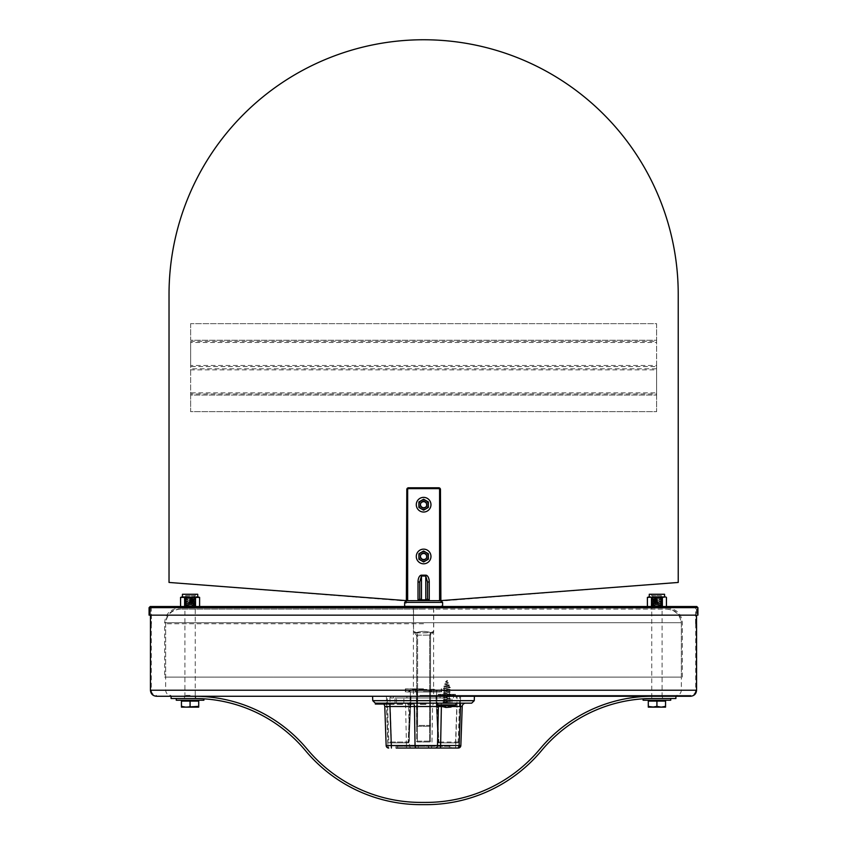 <?xml version="1.0" encoding="UTF-8"?>
<svg xmlns="http://www.w3.org/2000/svg" width="847" height="847" viewBox="0 0 847 847"><rect width="100%" height="100%" fill="white"/><g stroke="black" fill="none" stroke-linecap="round" stroke-linejoin="round"><path stroke-width="0.64" stroke-dasharray="4.24 3.18" d="M695.673 623.784L695.673 607.648L696.795 606.526L697.917 607.648L697.917 615.155L697.049 615.155L697.049 607.648L696.541 615.155L696.541 607.648L697.049 615.155L697.917 615.155L149.083 615.155L697.049 615.155L149.083 615.155L149.083 607.648L150.205 606.526L151.327 607.648L150.205 606.526L696.795 606.526L695.673 607.648L695.567 615.155L695.567 623.784L696.573 623.784M696.435 623.784L695.567 623.784M150.459 607.648L150.459 615.155L149.951 607.648L149.951 615.155L149.951 607.648L695.673 607.648L151.327 607.648L151.433 623.784L151.327 607.648L696.541 607.648L150.459 607.648M151.327 623.784L150.459 623.784L150.459 615.155L151.327 615.155M150.565 615.155L151.433 615.155M150.565 623.784L151.433 623.784M446.803 695.408L442.229 695.408L446.803 695.408M446.803 696.266L450.255 696.266L446.803 696.266M190.077 695.408L184.9 695.408L190.077 695.408M190.077 696.266L184.9 696.266L190.077 696.266M656.923 695.408L662.1 695.408L656.923 695.408M195.689 698.521L195.689 696.276L194.397 696.266L171.094 696.266L171.094 698.51L194.397 698.51A144.456 144.456 0 0 1 305.396 750.527A150.321 150.321 0 0 0 420.906 804.65L426.083 804.65A150.321 150.321 0 0 0 541.593 750.527A144.456 144.456 0 0 1 652.603 698.51L675.895 698.51L675.895 696.266L651.745 696.266L651.745 597.749L662.1 597.749L651.745 597.749L652.804 596.69L661.041 596.69L652.804 596.69M423.5 695.408L690.527 695.408L423.5 695.408M423.5 696.266L436.618 696.266L423.5 696.266M690.527 696.266L156.473 696.266M424.262 704.037L423.458 704.037L423.458 703.169L420.451 703.169L423.564 703.169L423.066 704.037L424.887 704.037L421.277 704.037L424.982 704.037M422.611 704.037L421.806 704.037L421.806 703.169L423.055 703.169M422.611 703.169L421.806 703.169M388.858 742.861L408.159 742.861L388.858 742.861A0.868 0.868 0 0 1 387.99 742.036A0.868 0.868 0 0 0 388.858 742.861L388.858 742.036L391.441 742.036L391.441 742.861M408.159 742.861L408.159 742.036L388.858 742.036L387.259 696.266L386.391 696.266L387.99 742.036L386.391 696.266L389.842 696.266L391.441 742.036L408.159 742.036L408.159 742.861A0.868 0.847 90 0 0 409.016 742.036L411.028 696.266L410.202 696.266L411.028 696.266L410.202 696.266L411.028 696.266L409.016 742.036A0.868 0.847 90 0 1 408.159 742.861A0.868 0.868 0 0 0 409.027 742.036L408.159 742.036L409.027 742.036L411.07 696.266L409.027 742.036A0.868 0.868 0 0 1 408.159 742.861M387.259 696.266L389.842 696.266M411.028 696.266L435.972 696.266L437.984 742.036L435.972 696.266L436.798 696.266L411.028 696.266M458.142 742.861L459.741 696.266L460.609 696.266L459.01 742.036L460.609 696.266L457.158 696.266L455.559 742.036L437.973 742.036L459.01 742.036A0.868 0.868 0 0 1 458.142 742.861A0.868 0.868 0 0 0 459.01 742.036L455.559 742.036L455.559 742.861L458.142 742.861L438.841 742.861L455.559 742.861M438.841 742.861L438.841 742.861A0.868 0.847 -90 0 1 437.984 742.036A0.868 0.847 -90 0 0 438.841 742.861L438.841 742.036L438.841 742.861A0.868 0.868 0 0 1 437.973 742.036A0.868 0.868 0 0 0 438.841 742.861M459.741 696.266L457.158 696.266M417.455 742.004L429.545 742.004L417.455 742.004A0.868 0.868 0 0 1 416.597 741.146A0.868 0.868 0 0 0 417.455 742.004L417.455 741.146L417.455 742.004M430.403 741.146A0.868 0.868 0 0 1 429.545 742.004A0.868 0.868 0 0 0 430.403 741.146L430.53 691.957L429.673 691.957L430.53 691.957L430.403 741.146L416.597 741.146L416.47 691.957L416.597 741.146L429.545 741.146L429.545 742.004L429.545 741.146L430.403 741.146M417.327 691.957L429.673 691.957L417.327 691.957L417.455 741.146L417.327 691.957M458.269 748.039L428.444 748.039L428.402 746.313L418.27 746.313L428.402 746.313L428.444 748.039L418.556 748.039L418.598 746.313L418.227 748.039L428.444 748.039L396.227 748.039L396.29 746.313L418.27 746.313L395.951 746.313L395.888 748.039L418.227 748.039L418.27 746.313L418.227 748.039L395.888 748.039L396.29 746.313M428.773 748.039L428.73 746.313L428.444 748.039L450.773 748.039L450.71 746.313L428.73 746.313L451.049 746.313L450.773 748.039M449.334 746.313L449.386 748.039L451.112 748.039L450.71 746.313M449.386 748.039L440.556 748.039M376.619 703.169L381.341 703.169L375.316 703.169L376.619 703.169L375.994 704.037L381.478 704.037L375.316 704.037M381.341 703.169L465.659 703.169L381.341 703.169A3.452 3.452 0 0 1 383.617 704.037A3.452 3.452 0 0 0 381.341 703.169M381.478 704.037L381.044 703.169M375.994 703.169L375.994 704.037L376.957 704.037L376.957 703.169M380.801 703.169L380.049 703.169L380.049 704.037L380.801 704.037L380.801 703.169L380.801 704.037M378.122 703.169L378.122 704.037M378.63 703.169L378.63 704.037M380.059 703.169L380.059 704.037M383.045 704.037L382.452 704.037L383.045 703.169L382.452 704.037L376.693 704.037M382.124 703.169L376.693 703.169L382.452 703.169L381.87 704.037L383.045 703.169M377.677 704.037L377.677 703.169M382.262 703.169L382.262 704.037L382.283 703.169M377.286 703.169L377.286 704.037M377.476 703.169L377.476 704.037M382.061 703.169L382.061 704.037M387.312 704.037L381.891 704.037L381.891 703.169L380.991 703.169M386.19 703.169L386.19 704.037M381.521 703.169L381.521 704.037M386.031 703.169L386.031 704.037M385.66 703.169L385.66 704.037M393.919 704.037L388.032 704.037M389.546 704.037L389.546 703.169L392.955 703.169M393.484 703.169L392.32 703.169L392.32 704.037M392.32 703.169L389.546 703.169M388.466 703.169L388.466 704.037M388.995 703.169L388.995 704.037M392.415 703.169L392.415 704.037M391.886 703.169L391.886 704.037M402.431 704.037L397.349 704.037M398.99 704.037L399.636 704.037L398.99 703.169M401.467 703.169L400.472 703.169L400.472 704.037M400.472 703.169L399.636 703.169M397.667 703.169L397.667 704.037M398.312 703.169L398.312 704.037M400.8 703.169L400.8 704.037M400.155 703.169L400.155 704.037M412.298 704.037L408.36 704.037M410.022 704.037L410.742 704.037L410.022 704.037L410.022 703.169L412.298 703.169L410.096 703.169L410.096 704.037M410.562 703.169L410.022 703.169M410.096 703.169L408.36 703.169M408.54 703.169L408.54 704.037M409.26 703.169L409.26 704.037M410.647 703.169L410.647 704.037M409.916 703.169L409.916 704.037M421.277 704.037L421.277 703.169M424.887 703.169L424.887 704.037L424.887 703.169M421.139 704.037L423.055 704.037M425.713 704.037L420.451 704.037M420.451 703.169L421.139 703.169M425.713 703.169L425.025 703.169L425.025 704.037M471.673 703.169L375.337 703.169M443.119 703.169L395.02 703.169L451.98 703.169L443.119 703.169L443.119 697.992L395.02 697.992L443.119 697.992M386.147 745.54L387.873 745.54L388.731 748.039M455.591 748.039L455.675 745.551L431.949 745.54L432.573 706.504A3.452 1.832 -90 0 1 434.395 703.169M457.147 703.169L455.675 745.54L460.853 745.54L462.218 706.504L408.625 706.504L409.503 745.54L431.949 745.54A2.594 1.387 90 0 1 430.572 748.039M411.801 748.039A2.594 2.297 90 0 1 409.503 745.54L406.444 745.54L405.628 706.504L386.507 706.504L386.507 703.169M406.444 748.039L406.444 745.54L387.873 745.54L386.507 706.504L384.782 706.504M389.853 703.169L389.927 704.037M465.659 703.169A3.452 3.452 0 0 0 462.218 706.504M474.415 696.266L372.585 696.266L474.415 696.266M410.382 691.957L436.618 691.957L410.382 691.957L410.382 695.408M440.059 696.266L390.711 696.266L440.059 696.266L440.101 697.992L390.774 697.992L440.101 697.992M194.397 696.266A146.7 146.7 0 0 1 307.122 749.087A148.077 148.077 0 0 0 420.906 802.405L426.083 802.405A148.077 148.077 0 0 0 539.878 749.087A146.7 146.7 0 0 1 652.603 696.266L651.301 696.276L651.301 698.521M190.077 597.749L184.9 597.749L190.077 597.749M190.077 596.69L185.959 596.69L190.077 596.69M203.883 700.236L176.271 700.236M185.768 707.139L181.449 706.366L181.449 707.139L194.397 707.139L190.077 706.366L185.768 707.139M198.706 707.139L198.706 706.366L194.397 707.139L198.706 707.139M190.077 706.366L190.077 701.104L198.706 701.104L198.706 706.366M190.077 701.104L181.449 701.104L181.449 706.366M190.077 698.51L203.883 698.51L190.077 698.51M185.832 595.621L194.323 595.621L185.832 595.621L185.832 596.966L194.323 596.966L185.832 596.966M184.72 594.266L195.445 594.266L184.72 594.266L195.318 594.393L184.837 594.393L184.837 595.621L195.318 595.621L184.837 595.621M185.334 596.966L184.9 597.611L195.255 597.611L185.588 597.22L194.821 596.966L185.334 596.966L194.821 596.966M181.311 596.966L180.58 597.41L180.549 607.638L181.819 608.072L180.58 607.638L180.58 606.526L181.311 608.072M182.433 594.266L197.732 594.266M182.433 596.966L197.732 596.966L182.433 596.966M195.445 608.072L194.355 606.981L195.255 606.24L184.9 606.24L195.255 606.24L194.323 605.7L195.255 604.514L184.9 604.514L195.255 604.514L194.323 603.975L195.255 602.789L184.9 602.789L195.255 602.789L194.323 602.249L195.255 601.063L184.9 601.063L195.255 601.063L194.323 600.523L195.255 599.337L184.9 599.337L195.255 599.337L194.323 598.797L195.255 597.611L184.9 597.611L185.832 598.374L194.323 598.374L185.832 598.374L194.323 598.797L184.9 599.337L185.832 600.1L194.323 600.1L185.832 600.1L194.323 600.523L184.9 601.063L185.832 601.825L194.323 601.825L185.832 601.825L194.323 602.249L185.832 602.249L184.9 602.789L185.832 603.551L194.323 603.551L185.832 603.551L194.323 603.975L185.832 603.975L184.9 604.514L185.832 605.277L194.323 605.277L185.832 605.7L194.323 605.7L185.832 605.7L184.9 606.463L194.355 606.981L185.811 606.981L184.72 608.072L195.445 608.072L184.72 608.072M195.53 606.526L195.53 607.638L196.769 608.072L191.655 608.072L194.132 607.638L194.132 606.526M186.022 606.526L186.022 607.638L188.5 608.072L195.53 607.638L194.132 607.638L194.132 597.41L191.655 596.966L199.585 597.41L199.585 606.526M194.132 597.41L195.53 597.41L195.53 607.638L196.769 608.072L183.397 608.072L188.5 608.072L186.022 607.638L186.022 597.41L184.635 597.41L184.635 607.638L186.022 607.638L184.635 607.638L184.635 606.526M183.397 608.072L181.819 608.072L183.397 608.072M184.635 597.41L181.819 596.966M191.655 596.966L186.022 597.41M196.769 596.966L195.53 597.41M183.397 596.966L188.5 596.966M656.923 700.236L649.257 700.236L656.923 700.236M665.551 706.366L661.232 707.139L665.551 707.139L665.551 701.104L648.294 701.104L648.294 707.139L661.232 707.139L648.294 706.366M656.923 701.104L649.257 701.104L656.923 701.104L656.923 706.366M656.923 698.51L643.117 698.51L656.923 698.51M670.729 700.236L643.117 700.236M661.168 595.621L652.677 595.621L661.168 595.621L661.168 596.966L652.677 596.966L661.168 596.966M662.28 594.266L651.555 594.266L662.28 594.266L651.682 594.393L662.163 594.393L662.163 595.621L651.682 595.621L662.163 595.621M661.666 596.966L662.1 597.611L651.745 597.611L661.412 597.22L652.179 596.966L661.666 596.966L652.179 596.966M665.689 608.072L666.451 607.638L666.42 606.526L666.451 607.638L665.181 608.072L666.451 607.638L666.42 597.41L665.689 596.966M649.268 594.266L664.567 594.266M664.567 596.966L649.268 596.966L664.567 596.966M651.555 608.072L652.645 606.981L651.745 606.24L662.1 606.24L651.745 606.24L652.677 605.7L651.745 604.514L662.1 604.514L651.745 604.514L652.677 603.975L651.745 602.789L662.1 602.789L651.745 602.789L652.677 602.249L651.745 601.063L662.1 601.063L651.745 601.063L652.677 600.523L651.745 599.337L662.1 599.337L651.745 599.337L652.677 598.797L651.745 597.611L662.1 597.611L661.168 598.374L652.677 598.374L661.168 598.374L652.677 598.797L662.1 599.337L661.168 600.1L652.677 600.1L661.168 600.1L652.677 600.523L662.1 601.063L661.168 601.825L652.677 601.825L661.168 601.825L652.677 602.249L661.168 602.249L662.1 602.789L661.168 603.551L652.677 603.551L661.168 603.551L652.677 603.975L661.168 603.975L662.1 604.514L661.168 605.277L652.677 605.277L661.168 605.7L652.677 605.7L661.168 605.7L662.1 606.463L652.645 606.981L661.189 606.981L662.28 608.072L651.555 608.072L662.28 608.072M652.868 606.526L652.868 607.638L655.345 608.072L647.415 607.638L655.345 608.072L652.868 607.638L652.868 597.41L651.47 597.41L651.47 607.638L652.868 607.638L651.47 607.638L651.47 606.526M647.415 606.526L647.415 597.41L652.868 597.41M660.978 597.41L660.978 607.638L662.365 607.638L662.365 597.41L655.345 596.966M662.365 606.526L662.365 607.638L660.978 607.638L660.978 606.526M663.603 608.072L658.5 608.072L663.603 608.072M660.978 607.638L658.5 608.072L660.978 607.638M658.5 608.072L655.345 608.072L658.5 608.072M651.47 597.41L650.231 596.966M665.181 596.966L662.365 597.41M658.5 596.966L663.603 596.966M430.53 695.408L429.673 695.408L430.53 695.408L430.53 635.123L429.673 635.123L430.53 635.123L430.53 695.408M416.491 632.614C421.255 630.994 426.009 630.994 430.774 632.614C426.009 630.994 421.245 630.994 416.491 632.614L416.332 632.9C413.516 632.074 413.516 632.074 416.332 632.9C413.516 632.074 413.516 632.074 416.332 632.9L416.491 632.614C412.637 630.994 412.637 630.994 416.491 632.614C412.637 630.994 412.637 630.994 416.491 632.614L417.592 635.123L416.724 635.123L417.592 635.123L417.592 695.408L429.673 695.408L416.724 695.408L417.592 695.408L417.592 635.123L429.662 635.134M416.724 635.123L416.724 695.408L416.724 635.123M416.491 632.783L430.774 632.614C434.627 630.994 434.627 630.994 430.774 632.614C434.627 630.994 434.627 630.994 430.774 632.614L430.922 632.9C433.749 632.084 433.749 632.084 430.922 632.9C433.749 632.084 433.749 632.084 430.922 632.9L430.53 635.134L430.763 632.783L416.332 632.9M417.179 608.072L430.085 608.072L417.179 608.072L416.258 607.214L416.258 608.072L413.537 608.072L433.728 608.072L430.996 608.072L430.996 607.214L430.085 608.072M429.673 635.123L429.673 695.408L429.673 635.123L430.445 632.9L429.673 635.123L417.592 635.123L416.819 632.9M433.728 608.072L433.728 631.513L430.53 635.684M438.735 488.645L438.735 487.787A1.726 1.726 0 0 1 440.461 489.513L439.593 489.513A0.868 0.868 0 0 0 438.735 488.645L408.529 488.645A0.868 0.868 0 0 0 407.661 489.513L407.661 600.661L406.804 600.767L418.016 600.661L406.804 600.925L405.946 602.386L405.946 606.346L407.809 608.072L416.258 608.072M430.996 608.072L439.445 608.072L441.319 606.346L441.319 602.386L440.461 600.925L429.238 600.661L440.461 600.767L440.461 489.513M423.627 508.147A3.452 3.452 0 0 0 426.623 502.97A3.452 3.452 0 0 0 420.641 502.97A3.452 3.452 0 0 0 423.627 508.147A3.452 3.452 0 0 1 420.176 504.696A3.452 3.452 0 0 1 423.627 501.244A3.452 3.452 0 0 1 427.079 504.696A3.452 3.452 0 0 1 423.627 508.147A3.462 3.462 0 0 1 420.165 504.696A3.462 3.462 0 0 1 423.627 501.233A3.504 3.504 0 0 0 420.123 504.696A3.504 3.504 0 0 0 423.627 508.2A3.504 3.504 0 0 0 427.132 504.696A3.504 3.504 0 0 0 423.627 501.191A3.462 3.462 0 0 1 427.1 504.696A3.462 3.462 0 0 1 423.627 508.168M423.627 559.931A3.452 3.452 0 0 0 426.623 554.753A3.452 3.452 0 0 0 420.641 554.753A3.452 3.452 0 0 0 423.627 559.931A3.452 3.452 0 0 1 420.176 556.479A3.452 3.452 0 0 1 423.627 553.027A3.452 3.452 0 0 1 427.079 556.479A3.452 3.452 0 0 1 423.627 559.931A3.462 3.462 0 0 1 420.165 556.479A3.462 3.462 0 0 1 423.627 553.006A3.504 3.504 0 0 0 420.123 556.479A3.504 3.504 0 0 0 423.627 559.983A3.504 3.504 0 0 0 427.132 556.479A3.504 3.504 0 0 0 423.627 552.964A3.462 3.462 0 0 1 427.1 556.479A3.462 3.462 0 0 1 423.627 559.941M418.016 600.661L429.238 600.661M427.513 581.984L427.513 598.935M407.661 600.661L406.804 600.767M407.809 608.072L439.445 608.072M417.592 726.292L429.673 726.292L417.592 726.292A0.868 0.868 0 0 1 416.724 725.434A0.868 0.868 0 0 0 417.592 726.292L417.592 725.434L417.592 726.292M430.53 725.434A0.868 0.868 0 0 1 429.673 726.292A0.868 0.868 0 0 0 430.53 725.434L430.53 696.266L430.53 725.434L416.724 725.434L416.724 696.266L430.53 696.266L416.724 696.266L416.724 725.434L429.673 725.434L429.673 726.292L429.673 725.434L430.53 725.434M423.5 609.109L180.326 609.109L423.5 609.109M423.5 608.072L433.6 608.072L423.5 608.072M165.663 677.113L681.337 677.113L165.663 677.113L165.663 622.746C166.467 614.467 171.009 609.925 179.289 609.109L667.711 609.109L179.289 609.109M164.625 677.113L682.375 677.113L164.625 677.113L164.625 622.746C165.493 613.831 170.385 608.951 179.289 608.072L667.711 608.072L179.289 608.072M409.694 691.332L413.05 689.151L408.487 691.565L413.05 689.151L417.232 689.151L415.549 691.332L415.993 691.957L408.487 691.957L409.694 691.332L408.487 691.957L441.626 691.957L405.374 691.957L438.513 691.957L415.993 691.957L419.403 689.447L415.993 691.957L415.549 691.332L415.993 691.957L415.549 691.332L417.317 689.447L413.22 689.447L409.694 691.332M417.232 689.151L413.05 689.151L417.232 689.151L415.39 691.258L416.597 691.48L419.318 689.151L417.645 690.94L415.549 690.94L417.232 689.151M423.5 689.151L419.318 689.151L423.5 689.151M423.5 691.607L441.276 691.607L423.5 691.607M423.5 689.447L419.403 689.447L427.597 689.447L431.007 691.957L427.597 689.447L423.5 689.447M423.5 688.844L405.374 688.844L423.5 688.844M437.306 691.332L433.95 689.151L437.306 691.332M431.451 691.332L431.007 691.957L431.451 691.332L431.007 691.957L431.451 691.332L429.683 689.447L431.451 691.332L429.355 690.94L427.682 689.151L430.403 691.48L431.451 690.94L429.768 689.151L431.451 691.332M429.683 689.447L433.95 689.151L429.683 689.447M423.627 553.631A2.837 2.837 0 0 1 426.465 556.479A2.837 2.837 0 0 1 423.627 559.316A2.837 2.837 0 0 1 420.79 556.479A2.837 2.837 0 0 1 423.627 553.631A2.837 2.837 0 0 1 426.465 556.479A2.837 2.837 0 0 1 423.627 559.316A2.837 2.837 0 0 1 420.79 556.479A2.837 2.837 0 0 1 423.627 553.631A2.837 2.837 0 0 1 426.465 556.479A2.837 2.837 0 0 1 423.627 559.316A2.837 2.837 0 0 1 420.79 556.479A2.837 2.837 0 0 1 423.627 553.631A2.837 2.837 0 0 1 426.465 556.479A2.837 2.837 0 0 1 423.627 559.316A2.837 2.837 0 0 1 420.79 556.479A2.837 2.837 0 0 1 423.627 553.631A2.837 2.837 0 0 1 426.465 556.479A2.837 2.837 0 0 1 423.627 559.316A2.837 2.837 0 0 1 420.79 556.479A2.837 2.837 0 0 1 423.627 553.631A2.837 2.837 0 0 1 426.465 556.479A2.837 2.837 0 0 1 423.627 559.316A2.837 2.837 0 0 1 420.79 556.479A2.837 2.837 0 0 1 423.627 553.631A2.837 2.837 0 0 1 426.465 556.479A2.837 2.837 0 0 1 423.627 559.316A2.837 2.837 0 0 1 420.79 556.479A2.837 2.837 0 0 1 423.627 553.631A2.837 2.837 0 0 1 426.465 556.479A2.837 2.837 0 0 1 423.627 559.316A2.837 2.837 0 0 1 420.79 556.479A2.837 2.837 0 0 1 423.627 553.631A2.837 2.837 0 0 1 426.465 556.479A2.837 2.837 0 0 1 423.627 559.316A2.837 2.837 0 0 1 420.79 556.479A2.837 2.837 0 0 1 423.627 553.631A2.837 2.837 0 0 1 426.465 556.479A2.837 2.837 0 0 1 423.627 559.316A2.837 2.837 0 0 1 420.79 556.479A2.837 2.837 0 0 1 423.627 553.631A2.837 2.837 0 0 1 426.465 556.479A2.837 2.837 0 0 1 423.627 559.316A2.837 2.837 0 0 1 420.79 556.479A2.837 2.837 0 0 1 423.627 553.631A2.837 2.837 0 0 1 426.465 556.479A2.837 2.837 0 0 1 423.627 559.316A2.837 2.837 0 0 1 420.79 556.479A2.837 2.837 0 0 1 423.627 553.631A2.837 2.837 0 0 1 426.465 556.479A2.837 2.837 0 0 1 423.627 559.316A2.837 2.837 0 0 1 420.79 556.479A2.837 2.837 0 0 1 423.627 553.631A2.837 2.837 0 0 1 426.465 556.479A2.837 2.837 0 0 1 423.627 559.316A2.837 2.837 0 0 1 420.79 556.479A2.837 2.837 0 0 1 423.627 553.631A2.837 2.837 0 0 1 426.465 556.479A2.837 2.837 0 0 1 423.627 559.316A2.837 2.837 0 0 1 420.79 556.479A2.837 2.837 0 0 1 423.627 553.631A2.837 2.837 0 0 1 426.465 556.479A2.837 2.837 0 0 1 423.627 559.316A2.837 2.837 0 0 1 420.79 556.479A2.837 2.837 0 0 1 423.627 553.631A2.837 2.837 0 0 1 426.465 556.479A2.837 2.837 0 0 1 423.627 559.316A2.837 2.837 0 0 1 420.79 556.479A2.837 2.837 0 0 1 423.627 553.631A2.837 2.837 0 0 1 426.465 556.479A2.837 2.837 0 0 1 423.627 559.316A2.837 2.837 0 0 1 420.79 556.479A2.837 2.837 0 0 1 423.627 553.631M423.627 552.847A3.621 3.621 0 0 1 427.259 556.479A3.621 3.621 0 0 1 423.627 560.1A3.621 3.621 0 0 1 420.006 556.479A3.621 3.621 0 0 1 423.627 552.847A3.621 3.621 0 0 1 427.259 556.479A3.621 3.621 0 0 1 423.627 560.1A3.621 3.621 0 0 1 420.006 556.479A3.621 3.621 0 0 1 423.627 552.847A3.621 3.621 0 0 1 427.259 556.479A3.621 3.621 0 0 1 423.627 560.1A3.621 3.621 0 0 1 420.006 556.479A3.621 3.621 0 0 1 423.627 552.847A3.621 3.621 0 0 1 427.259 556.479A3.621 3.621 0 0 1 423.627 560.1A3.621 3.621 0 0 1 420.006 556.479A3.621 3.621 0 0 1 423.627 552.847A3.621 3.621 0 0 1 427.259 556.479A3.621 3.621 0 0 1 423.627 560.1A3.621 3.621 0 0 1 420.006 556.479A3.621 3.621 0 0 1 423.627 552.847A3.621 3.621 0 0 1 427.259 556.479A3.621 3.621 0 0 1 423.627 560.1A3.621 3.621 0 0 1 420.006 556.479A3.621 3.621 0 0 1 423.627 552.847A3.621 3.621 0 0 1 427.259 556.479A3.621 3.621 0 0 1 423.627 560.1A3.621 3.621 0 0 1 420.006 556.479A3.621 3.621 0 0 1 423.627 552.847A3.621 3.621 0 0 1 427.259 556.479A3.621 3.621 0 0 1 423.627 560.1A3.621 3.621 0 0 1 420.006 556.479A3.621 3.621 0 0 1 423.627 552.847A3.621 3.621 0 0 1 427.259 556.479A3.621 3.621 0 0 1 423.627 560.1A3.621 3.621 0 0 1 420.006 556.479A3.621 3.621 0 0 1 423.627 552.847A3.621 3.621 0 0 1 427.259 556.479A3.621 3.621 0 0 1 423.627 560.1A3.621 3.621 0 0 1 420.006 556.479A3.621 3.621 0 0 1 423.627 552.847A3.621 3.621 0 0 1 427.259 556.479A3.621 3.621 0 0 1 423.627 560.1A3.621 3.621 0 0 1 420.006 556.479A3.621 3.621 0 0 1 423.627 552.847A3.621 3.621 0 0 1 427.259 556.479A3.621 3.621 0 0 1 423.627 560.1A3.621 3.621 0 0 1 420.006 556.479A3.621 3.621 0 0 1 423.627 552.847A3.621 3.621 0 0 1 427.259 556.479A3.621 3.621 0 0 1 423.627 560.1A3.621 3.621 0 0 1 420.006 556.479A3.621 3.621 0 0 1 423.627 552.847A3.621 3.621 0 0 1 427.259 556.479A3.621 3.621 0 0 1 423.627 560.1A3.621 3.621 0 0 1 420.006 556.479A3.621 3.621 0 0 1 423.627 552.847A3.621 3.621 0 0 0 420.006 556.479A3.621 3.621 0 0 0 423.627 560.1A3.621 3.621 0 0 0 427.259 556.479A3.621 3.621 0 0 0 423.627 552.847M423.627 553.779A2.7 2.7 0 0 1 426.327 556.479A2.7 2.7 0 0 1 423.627 559.168A2.7 2.7 0 0 1 420.927 556.479A2.7 2.7 0 0 1 423.627 553.779M416.29 556.479A7.337 7.337 0 0 0 423.627 563.806A7.337 7.337 0 0 0 430.964 556.479A7.337 7.337 0 0 0 423.627 549.142A7.337 7.337 0 0 0 416.29 556.479M418.884 554.849L418.884 555.928M422.642 551.566L421.255 552.36M428.37 557.845L428.37 553.737L423.627 550.995M425.999 560.587L428.37 559.211M423.627 501.858A2.837 2.837 0 0 1 426.465 504.696A2.837 2.837 0 0 1 423.627 507.544A2.837 2.837 0 0 1 420.79 504.696A2.837 2.837 0 0 1 423.627 501.858A2.837 2.837 0 0 1 426.465 504.696A2.837 2.837 0 0 1 423.627 507.544A2.837 2.837 0 0 1 420.79 504.696A2.837 2.837 0 0 1 423.627 501.858A2.837 2.837 0 0 1 426.465 504.696A2.837 2.837 0 0 1 423.627 507.544A2.837 2.837 0 0 1 420.79 504.696A2.837 2.837 0 0 1 423.627 501.858A2.837 2.837 0 0 1 426.465 504.696A2.837 2.837 0 0 1 423.627 507.544A2.837 2.837 0 0 1 420.79 504.696A2.837 2.837 0 0 1 423.627 501.858A2.837 2.837 0 0 1 426.465 504.696A2.837 2.837 0 0 1 423.627 507.544A2.837 2.837 0 0 1 420.79 504.696A2.837 2.837 0 0 1 423.627 501.858A2.837 2.837 0 0 1 426.465 504.696A2.837 2.837 0 0 1 423.627 507.544A2.837 2.837 0 0 1 420.79 504.696A2.837 2.837 0 0 1 423.627 501.858A2.837 2.837 0 0 1 426.465 504.696A2.837 2.837 0 0 1 423.627 507.544A2.837 2.837 0 0 1 420.79 504.696A2.837 2.837 0 0 1 423.627 501.858A2.837 2.837 0 0 1 426.465 504.696A2.837 2.837 0 0 1 423.627 507.544A2.837 2.837 0 0 1 420.79 504.696A2.837 2.837 0 0 1 423.627 501.858A2.837 2.837 0 0 1 426.465 504.696A2.837 2.837 0 0 1 423.627 507.544A2.837 2.837 0 0 1 420.79 504.696A2.837 2.837 0 0 1 423.627 501.858A2.837 2.837 0 0 1 426.465 504.696A2.837 2.837 0 0 1 423.627 507.544A2.837 2.837 0 0 1 420.79 504.696A2.837 2.837 0 0 1 423.627 501.858A2.837 2.837 0 0 1 426.465 504.696A2.837 2.837 0 0 1 423.627 507.544A2.837 2.837 0 0 1 420.79 504.696A2.837 2.837 0 0 1 423.627 501.858A2.837 2.837 0 0 1 426.465 504.696A2.837 2.837 0 0 1 423.627 507.544A2.837 2.837 0 0 1 420.79 504.696A2.837 2.837 0 0 1 423.627 501.858A2.837 2.837 0 0 1 426.465 504.696A2.837 2.837 0 0 1 423.627 507.544A2.837 2.837 0 0 1 420.79 504.696A2.837 2.837 0 0 1 423.627 501.858A2.837 2.837 0 0 1 426.465 504.696A2.837 2.837 0 0 1 423.627 507.544A2.837 2.837 0 0 1 420.79 504.696A2.837 2.837 0 0 1 423.627 501.858A2.837 2.837 0 0 1 426.465 504.696A2.837 2.837 0 0 1 423.627 507.544A2.837 2.837 0 0 1 420.79 504.696A2.837 2.837 0 0 1 423.627 501.858A2.837 2.837 0 0 1 426.465 504.696A2.837 2.837 0 0 1 423.627 507.544A2.837 2.837 0 0 1 420.79 504.696A2.837 2.837 0 0 1 423.627 501.858A2.837 2.837 0 0 1 426.465 504.696A2.837 2.837 0 0 1 423.627 507.544A2.837 2.837 0 0 1 420.79 504.696A2.837 2.837 0 0 1 423.627 501.858A2.837 2.837 0 0 1 426.465 504.696A2.837 2.837 0 0 1 423.627 507.544A2.837 2.837 0 0 1 420.79 504.696A2.837 2.837 0 0 1 423.627 501.858M423.627 501.075A3.621 3.621 0 0 1 427.259 504.696A3.621 3.621 0 0 1 423.627 508.327A3.621 3.621 0 0 1 420.006 504.696A3.621 3.621 0 0 1 423.627 501.075A3.621 3.621 0 0 1 427.259 504.696A3.621 3.621 0 0 1 423.627 508.327A3.621 3.621 0 0 1 420.006 504.696A3.621 3.621 0 0 1 423.627 501.075A3.621 3.621 0 0 1 427.259 504.696A3.621 3.621 0 0 1 423.627 508.327A3.621 3.621 0 0 1 420.006 504.696A3.621 3.621 0 0 1 423.627 501.075A3.621 3.621 0 0 1 427.259 504.696A3.621 3.621 0 0 1 423.627 508.327A3.621 3.621 0 0 1 420.006 504.696A3.621 3.621 0 0 1 423.627 501.075A3.621 3.621 0 0 1 427.259 504.696A3.621 3.621 0 0 1 423.627 508.327A3.621 3.621 0 0 1 420.006 504.696A3.621 3.621 0 0 1 423.627 501.075A3.621 3.621 0 0 1 427.259 504.696A3.621 3.621 0 0 1 423.627 508.327A3.621 3.621 0 0 1 420.006 504.696A3.621 3.621 0 0 1 423.627 501.075A3.621 3.621 0 0 1 427.259 504.696A3.621 3.621 0 0 1 423.627 508.327A3.621 3.621 0 0 1 420.006 504.696A3.621 3.621 0 0 1 423.627 501.075A3.621 3.621 0 0 1 427.259 504.696A3.621 3.621 0 0 1 423.627 508.327A3.621 3.621 0 0 1 420.006 504.696A3.621 3.621 0 0 1 423.627 501.075A3.621 3.621 0 0 1 427.259 504.696A3.621 3.621 0 0 1 423.627 508.327A3.621 3.621 0 0 1 420.006 504.696A3.621 3.621 0 0 1 423.627 501.075A3.621 3.621 0 0 1 427.259 504.696A3.621 3.621 0 0 1 423.627 508.327A3.621 3.621 0 0 1 420.006 504.696A3.621 3.621 0 0 1 423.627 501.075A3.621 3.621 0 0 1 427.259 504.696A3.621 3.621 0 0 1 423.627 508.327A3.621 3.621 0 0 1 420.006 504.696A3.621 3.621 0 0 1 423.627 501.075A3.621 3.621 0 0 1 427.259 504.696A3.621 3.621 0 0 1 423.627 508.327A3.621 3.621 0 0 1 420.006 504.696A3.621 3.621 0 0 1 423.627 501.075A3.621 3.621 0 0 1 427.259 504.696A3.621 3.621 0 0 1 423.627 508.327A3.621 3.621 0 0 1 420.006 504.696A3.621 3.621 0 0 1 423.627 501.075A3.621 3.621 0 0 1 427.259 504.696A3.621 3.621 0 0 1 423.627 508.327A3.621 3.621 0 0 1 420.006 504.696A3.621 3.621 0 0 1 423.627 501.075A3.621 3.621 0 0 0 420.006 504.696A3.621 3.621 0 0 0 423.627 508.327A3.621 3.621 0 0 0 427.259 504.696A3.621 3.621 0 0 0 423.627 501.075M423.627 501.996A2.7 2.7 0 0 1 426.327 504.696A2.7 2.7 0 0 1 423.627 507.395A2.7 2.7 0 0 1 420.927 504.696A2.7 2.7 0 0 1 423.627 501.996M416.29 504.696A7.337 7.337 0 0 0 423.627 512.033A7.337 7.337 0 0 0 430.964 504.696A7.337 7.337 0 0 0 423.627 497.369A7.337 7.337 0 0 0 416.29 504.696M418.884 503.065L418.884 504.156M422.642 499.794L420.557 500.99M428.37 506.072L428.37 501.964L423.627 499.222M425.999 508.814L428.37 507.438M401.192 600.661L169.029 582.45L169.029 294.354A254.598 254.598 0 0 1 423.627 39.756A254.598 254.598 0 0 1 678.225 294.354L678.225 582.45L446.062 600.661L401.192 600.661M452.213 695.408L450.932 695.408L450.932 694.371L452.213 694.371L452.563 695.408L452.563 694.371L451.292 694.371L451.292 695.408L452.446 695.408L452.446 694.371L451.292 694.371L451.229 695.408L452.563 695.408L452.213 694.371M449.768 695.408L449.651 694.371L449.768 695.408L450.932 695.408M450.932 694.371L449.768 694.371M453.653 694.371L453.399 695.408L453.653 694.371L455.432 694.371L455.083 695.408L453.06 695.408L453.06 694.371L453.378 695.408L455.083 695.408L455.083 694.371L453.378 694.371L453.378 695.408L453.187 694.371L455.083 694.371L454.056 694.371L454.056 695.408L452.563 695.408L454.056 695.408L454.056 694.371L450.382 694.371L450.382 695.408L449.312 694.371L449.312 695.408L450.382 695.408L450.382 694.371L447.767 694.371L448.031 695.408L445.575 695.408L445.575 694.371L445.575 695.408L449.312 694.371M453.06 694.371L452.478 694.371L453.06 695.408M453.399 695.408L453.399 694.371M455.432 694.371L455.432 695.408L452.446 695.408L452.446 694.371L452.446 695.408L448.031 695.408L448.031 694.371L443.214 695.408L443.214 694.371L444.283 695.408L444.283 694.371L443.214 695.408L443.214 694.371L443.976 694.371L443.976 695.408L443.976 694.371M449.312 695.408L447.989 695.408L447.989 694.371M445.617 695.408L444.283 695.408M444.283 694.371L445.617 694.371M441.382 694.371L439.54 694.371L439.54 695.408L441.382 695.408L441.382 694.371L441.033 695.408L439.54 695.408L439.54 694.371L441.033 694.371L441.033 695.408L442.378 695.408L441.382 695.408M439.942 695.408L440.207 694.371L439.942 695.408L438.174 695.408L438.174 694.371L439.942 694.371M440.398 695.408L440.218 694.371L440.408 695.408M440.218 694.371L438.524 694.371L440.535 694.371L440.535 695.408L438.524 695.408L440.218 695.408M440.535 695.408L442.314 695.408L442.663 694.371L442.663 695.408L442.314 694.371L440.535 694.371M438.174 694.371L443.976 695.408M442.663 695.408L443.828 695.408M443.828 694.371L442.663 694.371M455.432 695.408L453.653 695.408M438.524 694.371L438.524 695.408L438.524 694.371M447.491 694.371L441.149 694.371L441.149 695.408L441.118 694.371L441.149 695.408L438.174 695.408M448.031 695.408L447.491 695.408M446.803 694.371L451.377 694.371L446.803 694.371M454.998 705.763L438.598 705.763M446.803 703.169L437.74 703.169L446.803 703.169M446.803 705.763L439.466 705.763L446.803 705.763M450.773 707.065L450.773 705.763L447.661 705.763L447.661 707.489L447.661 705.763L445.935 705.763L450.773 705.763L450.773 707.065L442.833 707.086L442.833 705.763L442.833 707.065M445.935 705.763L445.935 707.489L445.935 705.763L442.833 705.763L445.935 705.763M448.645 703.169L444.209 702.322L449.386 701.2L449.101 702.724L450.424 703.169L444.209 703.169L449.386 703.169M449.101 702.724L444.209 701.771L449.386 700.649L444.209 699.527L449.386 698.404L444.209 697.282L449.386 696.16L444.209 695.038L449.386 693.915L444.209 692.793L449.386 691.671L444.209 690.549L449.386 689.437L444.495 688.145L450.191 687.351L443.807 686.494L449.355 685.392L444.686 684.291L448.487 683.201L445.543 682.11L447.65 681.041L447.195 680.353L447.481 680.988L445.702 682.036L448.296 683.116L444.897 684.238L449.101 685.35L445.395 686.123L449.386 686.123L444.209 686.123L448.995 685.064L445.003 683.942L448.19 682.82L445.808 681.74L447.195 680.353M444.209 688.315L444.209 686.515L445.384 686.123C444.431 686.663 445.766 687.203 449.386 687.743L450.424 687.468L444.209 686.123M449.386 701.2L444.209 700.088L449.386 698.966L444.209 697.843L449.386 696.721L444.209 695.599L449.386 694.476L444.209 693.354L449.386 692.232L444.209 691.11L449.386 689.987L444.209 688.865L449.386 687.743L449.386 689.437M450.202 703.042L443.383 702.174L450.212 701.051L443.405 699.929L450.202 698.553L443.394 697.441L450.202 696.562L443.394 695.44L450.202 694.074L443.394 693.195L450.202 692.084L443.405 690.707L450.212 689.585L443.383 688.463L450.191 687.351M190.639 395.062L190.639 411.674L656.616 411.674L656.616 392.86L656.616 411.674L190.639 411.674L190.639 395.062L656.616 395.062L190.639 395.062L190.639 392.86L190.639 395.062M190.639 369.864L190.639 393.961L656.616 393.961L656.616 368.763L656.616 392.86L190.639 392.86L190.639 368.763L190.639 369.864L656.616 369.864L656.616 365.47L656.616 368.763L190.639 368.763L190.639 365.47L190.639 369.864M190.639 341.373L190.639 365.47L656.616 365.47L656.616 341.373L656.616 366.571L190.639 366.571L190.639 341.373L656.616 341.373L656.616 340.272L656.616 342.474L190.639 342.474L190.639 341.373M190.639 323.66L190.639 340.272L656.616 340.272L656.616 323.66L190.639 323.66L190.639 340.272L656.616 340.272L656.616 323.66L190.639 323.66M697.917 607.648L149.083 607.648M696.573 690.231L150.427 690.231M149.951 607.648L697.049 607.648L149.951 607.648M423.5 690.231L695.705 690.231L423.5 690.231M410.202 696.266L408.159 742.036L410.202 696.266M436.798 696.266L438.841 742.036L436.798 696.266M429.673 691.957L429.545 741.146L429.673 691.957M397.667 746.313L397.614 748.039M380.917 703.169L380.917 704.037M379.647 703.169L379.647 704.037M378.164 703.169L378.164 704.037M377.868 703.169L377.868 704.037M377.053 703.169L377.053 704.037M378.884 703.169L378.884 704.037M379.784 703.169L379.784 704.037M424.389 703.169L424.389 704.037M421.181 703.169L421.181 704.037M423.108 703.169L423.108 704.037M441.361 706.631L452.573 706.504M441.001 706.493L441.372 703.169A3.452 2.996 90 0 0 438.471 705.752M405.628 703.169L405.628 706.504L408.625 706.504A3.452 2.996 -90 0 0 405.628 703.169M372.744 700.67L474.256 700.67M453.547 696.266L453.505 697.992M406.941 696.266L406.899 697.992M393.453 696.266L393.495 697.992M396.523 703.169L396.523 697.992M450.477 703.169L450.477 697.992M403.881 703.169L403.881 697.992M195.255 606.463L184.9 606.463L195.255 606.463M195.255 604.737L184.9 604.737L195.255 604.737M195.255 603.011L184.9 603.011L195.255 603.011M195.255 601.285L184.9 601.285L195.255 601.285M195.255 599.56L184.9 599.56L195.255 599.56M195.255 597.834L184.9 597.834L195.255 597.834M651.745 606.463L662.1 606.463L651.745 606.463M651.745 604.737L662.1 604.737L651.745 604.737M651.745 603.011L662.1 603.011L651.745 603.011M651.745 601.285L662.1 601.285L651.745 601.285M651.745 599.56L662.1 599.56L651.745 599.56M651.745 597.834L662.1 597.834L651.745 597.834M416.258 607.214L430.996 607.214M408.529 488.645L408.529 487.787M407.661 489.513L406.804 489.513M405.946 602.386L404.644 602.386M442.61 602.386L441.319 602.386M441.319 606.346L442.61 606.346L440.885 608.072M406.369 608.072L404.644 606.346L405.946 606.346M429.673 725.434L429.673 696.266L429.673 725.434M417.592 696.266L417.592 725.434L417.592 696.266M423.5 623.784L165.663 623.784L423.5 623.784M165.663 622.746L681.337 622.746L165.663 622.746M164.625 622.746L682.375 622.746L164.625 622.746M451.303 695.408L451.303 694.371M442.293 694.371L442.293 695.408M446.104 694.371L446.104 695.408M437.74 704.895L455.855 704.895M150.205 607.384L696.795 607.384L150.205 607.384M443.352 695.408L443.352 696.266M450.255 695.408L450.255 696.266M184.9 695.408L184.9 696.266M195.255 695.408L195.255 597.749L194.196 596.69M651.745 695.408L651.745 698.51M662.1 695.408L662.1 696.266M439.074 742.861L438.217 742.036L436.618 695.408M695.705 623.784L695.705 690.231C695.398 693.375 693.672 695.101 690.527 695.408M151.295 623.784L151.295 690.231C151.602 693.375 153.328 695.101 156.473 695.408M410.382 696.266L408.783 742.036L407.926 742.861M437.973 742.036L435.93 696.266L437.973 742.036M436.618 696.266L436.618 691.957M456.226 697.992L456.289 696.266M390.774 697.992L390.711 696.266M451.98 703.169L451.98 697.992M395.02 703.169L395.02 697.992M662.523 696.266L662.523 698.51M184.477 698.51L184.477 696.266M185.959 596.69L184.9 597.749L184.9 698.51M195.255 698.51L195.255 696.266M194.323 595.621L194.323 596.966M195.445 594.266L195.318 595.621M198.854 608.072L199.617 606.526M661.041 596.69L662.1 597.749L662.1 698.51M652.677 595.621L652.677 596.966M651.555 594.266L651.682 595.621M648.146 608.072L647.383 606.526M416.724 635.673L413.537 631.513L413.537 608.072M666.674 609.109C675.578 609.978 680.469 614.869 681.337 623.784L681.337 690.231C681.03 693.375 679.305 695.101 676.16 695.408M180.326 609.109C171.422 609.978 166.531 614.869 165.663 623.784L165.663 690.231C165.97 693.375 167.695 695.101 170.84 695.408M413.4 608.072L413.4 695.408M433.6 608.072L433.6 695.408M681.337 677.113L681.337 622.746C680.533 614.467 675.991 609.925 667.711 609.109M682.375 677.113L682.375 622.746C681.507 613.842 676.615 608.951 667.711 608.072M405.374 688.844L405.374 691.957M441.626 688.844L441.626 691.957M441.276 688.844L441.276 691.607M405.724 688.844L405.724 691.607M449.619 694.371L449.619 695.408M451.229 694.371L451.229 695.408M447.767 694.371L447.767 695.408M445.829 694.371L445.829 695.408M442.378 694.371L442.378 695.408M451.377 695.408L451.377 694.371M442.229 695.408L442.229 694.371M449.386 700.649L449.386 698.966M449.386 698.404L449.386 696.721M449.386 696.16L449.386 694.476M449.386 693.915L449.386 692.232M449.386 691.671L449.386 689.987M449.386 687.192L449.386 686.123M444.209 703.169L444.209 702.322M444.209 701.771L444.209 700.088M444.209 699.527L444.209 697.843M444.209 697.282L444.209 695.599M444.209 695.038L444.209 693.354M444.209 692.793L444.209 691.11M444.209 690.549L444.209 688.865M444.495 686.028L443.839 686.218M448.656 684.874L449.312 685.075M445.384 683.72L444.717 683.931M447.735 682.544L448.423 682.777M446.305 681.348L445.638 681.613M444.506 701.602L443.405 701.919M449.09 700.48L450.191 700.797M444.506 699.357L443.405 699.675M449.101 698.235L450.202 698.553M444.484 697.113L443.394 697.441M449.111 695.99L450.212 696.319M444.495 694.868L443.394 695.196M449.09 693.746L450.202 694.074M444.506 692.624L443.405 692.952M449.09 691.501L450.191 691.819M444.495 690.379L443.405 690.707M449.111 689.267L450.212 689.585M444.495 688.145L443.383 688.463M444.495 702.491L443.383 702.174M449.111 701.369L450.212 701.051M444.495 700.257L443.405 699.929M449.09 699.135L450.191 698.817M444.506 698.013L443.405 697.684M449.09 696.89L450.202 696.562M444.495 695.768L443.394 695.44M449.111 694.646L450.212 694.318M444.484 693.524L443.394 693.195M449.101 692.401L450.202 692.084M444.506 691.279L443.405 690.961M449.09 690.157L450.191 689.839M444.506 689.034L443.405 688.717M449.101 687.912L450.202 687.595"/><path stroke-width="1.27" d="M696.541 615.155L696.541 623.784L696.435 615.155M697.917 607.648L696.795 606.526L150.205 606.526L149.083 607.648L149.083 615.155L697.917 615.155L697.917 607.648L149.083 607.648M150.459 615.155L150.427 690.231L696.573 690.231L696.573 623.784M651.745 696.266L652.603 696.266A146.7 146.7 0 0 0 539.878 749.087A148.077 148.077 0 0 1 426.083 802.405L420.906 802.405A148.077 148.077 0 0 1 307.122 749.087A146.7 146.7 0 0 0 194.397 696.266L195.689 696.276M150.427 690.231C150.787 693.894 152.799 695.906 156.473 696.266L690.527 696.266C694.201 695.906 696.213 693.894 696.573 690.231M474.415 696.266L474.256 700.67L471.673 703.169L424.262 703.169L424.262 704.037L424.262 703.169L423.458 703.169L423.458 704.037L425.713 704.037L425.025 704.037L425.713 704.037L425.713 703.169L425.713 704.037M375.327 703.169L372.744 700.67L375.327 703.169L375.316 704.037L375.316 703.169L421.806 703.169L421.806 704.037L423.458 704.037M421.806 703.169L422.611 703.169L422.611 704.037L422.611 703.169M396.227 748.039L458.269 748.039L459.582 747.689L460.853 745.54L459.127 745.54L458.269 748.039A2.594 2.594 0 0 0 460.853 745.54L462.218 706.504L460.493 706.504L459.127 745.54L391.325 745.551L386.147 745.54L384.782 706.504A3.452 3.452 0 0 0 383.617 704.037A3.452 3.452 0 0 1 384.782 706.504L438.375 706.504L437.497 745.54A2.594 2.297 -90 0 1 435.199 748.039M428.773 748.039L440.556 748.039L441.372 706.504M375.994 704.037L376.957 704.037M376.619 704.037L376.619 703.169L376.619 704.037L375.316 704.037L375.676 703.169M376.693 703.169L376.693 704.037L387.312 704.037L387.312 703.169M377.868 703.169L377.868 704.037M377.286 703.169L377.286 704.037M386.783 703.169L386.783 704.037M386.412 703.169L386.412 704.037M382.653 703.169L382.653 704.037M380.991 704.037L380.991 703.169L382.124 703.169L382.124 704.037M388.032 703.169L388.032 704.037L393.919 704.037L393.919 703.169M392.955 704.037L392.955 703.169L393.484 704.037M390.065 703.169L390.065 704.037M389.631 703.169L389.631 704.037M397.349 703.169L397.349 704.037L402.431 704.037L402.431 703.169M402.113 703.169L402.113 704.037M399.636 704.037L399.636 703.169L401.467 703.169L401.467 704.037M399.318 703.169L399.318 704.037M410.562 704.037L410.562 703.169L408.36 703.169L408.36 704.037L412.298 704.037L412.298 703.169M412.129 703.169L412.129 704.037M411.398 703.169L411.398 704.037M410.742 703.169L410.742 704.037M421.139 703.169L421.139 704.037L420.451 704.037L420.451 703.169L420.451 704.037L421.806 704.037M422.537 703.169L423.564 703.169M424.982 703.169L424.982 704.037M388.731 748.039L387.418 747.689L386.147 745.54A2.594 2.594 0 0 0 388.731 748.039L387.418 747.679M391.409 748.039L391.325 745.551M416.428 748.039A2.594 1.387 -90 0 1 415.051 745.54L414.427 706.504A3.452 1.832 -90 0 0 412.605 703.169M389.853 703.169L391.325 745.54M465.659 703.169A3.452 3.452 0 0 0 462.218 706.504M460.493 703.169L460.493 706.504L452.573 706.504M384.782 706.504L386.147 745.54M194.397 696.266L171.094 696.266L171.094 698.51L194.397 698.51A144.456 144.456 0 0 1 305.396 750.527A150.321 150.321 0 0 0 420.906 804.65L426.083 804.65A150.321 150.321 0 0 0 541.593 750.527A144.456 144.456 0 0 1 652.603 698.51L675.895 698.51L675.895 696.266L652.603 696.266M181.449 706.366L185.768 707.139L181.449 707.139L181.449 701.104L198.706 701.104L198.706 707.139L185.768 707.139L198.706 706.366M190.077 701.104L190.077 706.366M176.271 698.51L176.271 700.236L203.883 700.236L203.883 698.828M181.819 596.966L180.549 597.41L186.022 597.41L186.022 606.526M197.732 596.966L197.732 594.266L182.433 594.266L182.433 596.966M180.58 597.41L180.58 606.526L180.549 597.41M184.635 606.526L184.635 597.41M194.132 606.526L194.132 597.41L195.53 597.41L195.53 606.526M195.53 597.41L199.617 597.41L199.585 606.526M186.022 597.41L194.132 597.41M199.617 606.526L199.617 597.41L198.346 596.966M196.769 596.966L191.655 596.966M188.5 596.966L183.397 596.966M661.232 707.139L665.551 706.366L665.551 707.139L652.603 707.139L656.923 706.366L661.232 707.139M648.294 707.139L648.294 706.366L652.603 707.139L648.294 707.139M656.923 706.366L656.923 701.104L648.294 701.104L648.294 706.366M656.923 701.104L665.551 701.104L665.551 706.366M643.117 698.828L643.117 700.236L670.729 700.236L670.729 698.51M665.689 596.966L666.451 597.41L666.451 606.526L666.42 597.41L665.689 596.966M664.567 596.966L664.567 594.266L649.268 594.266L649.268 596.966M652.868 606.526L652.868 597.41L655.345 596.966L647.383 597.41L647.415 606.526M652.868 597.41L651.47 597.41L651.47 606.526M660.978 606.526L660.978 597.41L662.365 597.41L662.365 606.526M662.365 597.41L665.181 596.966M655.345 596.966L660.978 597.41M650.231 596.966L651.47 597.41M663.603 596.966L658.5 596.966M648.654 596.966L647.383 597.41L647.383 606.526M425.787 575.166L425.787 599.803L421.467 599.803L419.741 598.935L419.741 581.984L421.467 576.034L425.787 576.034L427.513 581.984L427.513 598.935L429.238 600.661L429.238 581.984A6.829 3.452 -90 0 0 425.787 575.166L421.467 575.166A6.829 3.452 -90 0 0 418.016 581.984L418.016 600.661L429.238 600.661A1.726 1.726 0 0 1 427.513 598.935L425.787 599.803L425.787 600.661M419.741 598.935A1.726 1.726 0 0 1 418.016 600.661L419.741 598.935L419.741 581.984L418.016 581.984M427.513 581.984L429.238 581.984M408.529 487.787L438.735 487.787L408.529 487.787A1.726 1.726 0 0 0 406.804 489.513A1.726 1.726 0 0 1 408.529 487.787L408.529 488.645L438.735 488.645A0.868 0.868 0 0 1 439.593 489.513L439.593 600.661L439.593 489.513L440.461 489.513A1.726 1.726 0 0 0 438.735 487.787L438.735 488.645M440.461 600.661L678.225 582.45L678.225 294.354A254.598 254.598 0 0 0 423.627 39.756A254.598 254.598 0 0 0 169.029 294.354L169.029 582.45L406.804 600.661L406.804 489.513L406.369 600.661L440.885 600.661L440.461 489.513M430.964 556.479A7.337 7.337 0 0 0 423.627 549.142A7.337 7.337 0 0 0 416.29 556.479A7.337 7.337 0 0 0 423.627 563.806A7.337 7.337 0 0 0 430.964 556.479M428.37 554.573L428.37 553.737L423.627 550.995L418.884 553.737L418.884 554.849M418.884 555.928L418.884 559.211L423.627 561.953L428.37 559.211L428.37 557.845M423.627 550.995L422.642 551.566M428.37 559.211L428.37 556.479A4.743 4.743 0 0 0 421.255 552.36L418.884 553.737L418.884 559.211L423.627 561.953L425.999 560.587A4.743 4.743 0 0 0 428.37 556.479L428.37 553.737M421.255 552.36A4.743 4.743 0 0 0 423.627 561.222A4.743 4.743 0 0 0 425.999 560.587M430.964 504.696A7.337 7.337 0 0 0 423.627 497.369A7.337 7.337 0 0 0 416.29 504.696A7.337 7.337 0 0 0 423.627 512.033A7.337 7.337 0 0 0 430.964 504.696M420.557 500.99L418.884 501.964L418.884 503.065M418.884 504.156L418.884 507.438L423.627 510.18L428.37 507.438L428.37 506.072M428.37 502.8L428.37 501.964L423.627 499.222L422.642 499.794M423.627 499.222L418.884 501.964L418.884 507.438L423.627 510.18L425.999 508.814A4.743 4.743 0 0 0 428.37 504.696L428.37 501.964M428.37 507.438L428.37 504.696A4.743 4.743 0 0 0 421.255 500.588A4.743 4.743 0 0 0 423.627 509.449A4.743 4.743 0 0 0 425.999 508.814M446.803 705.763L454.998 705.763L455.855 704.895L437.74 704.895L438.598 705.763L446.803 705.763M439.466 705.763L445.935 707.489L450.773 707.086L454.13 705.763M423.055 703.169L423.055 704.037M438.471 705.752A3.452 2.996 90 0 0 438.375 706.504L441.001 706.493M474.256 700.67L372.744 700.67L372.585 696.266M421.467 575.166L421.467 600.661M407.661 600.661L407.661 489.513A0.868 0.868 0 0 1 408.529 488.645M407.661 489.513L406.804 489.513M442.6 606.526L404.644 606.346L404.644 602.386L442.61 602.386L440.885 600.661M459.582 747.679L458.269 748.039M197.743 701.104L197.743 700.236M182.423 701.104L182.423 700.236M664.577 701.104L664.577 700.236M649.257 701.104L649.257 700.236M404.644 602.386L406.369 600.661M442.61 606.346L442.61 602.386M455.855 704.895L455.855 703.169M437.74 704.895L437.74 703.169"/></g></svg>
